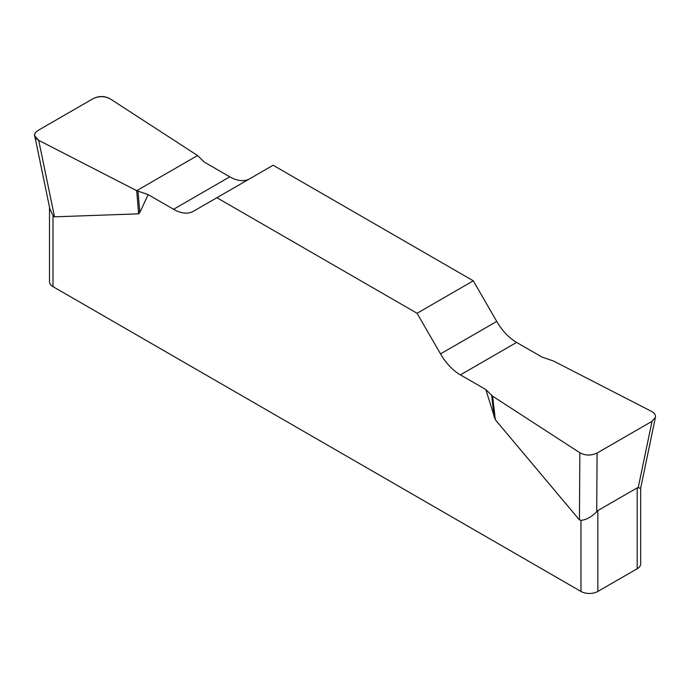 <?xml version="1.0" encoding="UTF-8"?>
<svg xmlns="http://www.w3.org/2000/svg" width="690" height="690" viewBox="0 0 690 690"><rect width="100%" height="100%" fill="white"/><g stroke="black" fill="none" stroke-linecap="round" stroke-linejoin="round"><path stroke-width="1.03" d="M542.047 357.101L516.62 342.421A39.761 22.951 60 0 1 496.74 321.437L473.297 280.813L273.128 165.246L216.901 197.711L417.071 313.277L440.513 353.892A39.761 22.951 -120 0 0 460.394 374.877L485.82 389.557L492.625 396.172L579.841 452.752C585.439 455.693 591.183 455.788 597.066 453.054L652.024 421.323L655.414 417.303C655.793 414.975 654.491 413 651.507 411.378L553.509 361.025L542.047 357.101M249.59 178.839A39.761 22.951 60 0 1 229.796 176.821L204.369 162.141L197.564 155.526L110.348 98.946C104.751 96.005 99.006 95.91 93.124 98.653L38.166 130.376C35.544 131.963 34.414 133.843 34.776 136.016L38.683 140.32L136.689 190.673L148.143 194.606L173.57 209.286A39.761 22.951 -120 0 0 193.45 211.252L216.901 197.711M640.691 487.796L640.691 563.859A11.928 6.883 180 0 1 637.198 568.732L597.833 591.451A11.928 6.883 180 0 1 580.971 591.451L580.971 520.355L579.445 519.898L495.325 419.762L485.82 389.557M148.143 194.606L139.794 212.563L138.638 213.831L54.519 216.833L52.992 215.539L52.992 286.635A11.928 6.883 180 0 1 49.499 281.762L49.499 207.198M580.971 591.451L52.992 286.635M580.971 520.355C586.112 519.906 591.365 517.043 596.729 511.773L597.833 510.591L637.198 487.865L640.691 488.054M637.664 487.709L637.198 487.899M49.844 208.803L52.992 215.539M473.297 280.813L417.071 313.277M138 191.225L139.794 212.563M136.689 190.673L138.638 213.831M491.677 395.422L494.169 417.165M492.625 396.172L495.325 419.762M38.744 140.355C33.258 137.103 33.086 133.765 38.235 130.341L93.055 98.687C98.998 95.712 104.777 95.815 110.4 98.981L197.564 155.526L136.689 190.673L38.744 140.355M597.833 510.591L597.833 591.451M637.198 568.732L637.198 487.865M440.513 353.892L496.74 321.437M516.62 342.421L460.394 374.877M173.57 209.286L229.796 176.821M38.683 140.32L54.519 216.833M579.445 519.898L579.841 452.752M638.181 487.839L652.024 421.323M597.066 453.054L596.729 511.773M34.88 136.508L49.878 209.01M655.319 417.786L640.622 488.399"/></g></svg>
